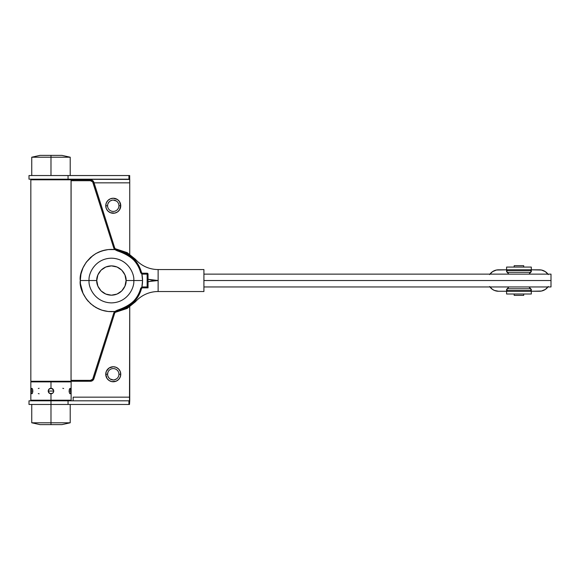 <?xml version="1.0" encoding="UTF-8"?>
<svg xmlns="http://www.w3.org/2000/svg" width="580" height="580" viewBox="0 0 580 580"><rect width="100%" height="100%" fill="white"/><g stroke="black" fill="none" stroke-linecap="round" stroke-linejoin="round"><path stroke-width="0.87" d="M107.684 204.638L107.575 205.748A5.677 5.677 0 0 0 113.252 211.424A5.677 5.677 0 0 0 118.929 205.748L120.763 205.748A7.511 7.511 0 0 1 113.252 213.259A7.511 7.511 0 0 1 105.741 205.748L107.575 205.748A5.677 5.677 0 0 1 113.252 200.071A5.677 5.677 0 0 1 118.929 205.748L118.929 205.74A5.677 5.677 0 0 1 113.252 211.424A5.677 5.677 0 0 1 107.575 205.748L107.684 206.857M108.01 372.077L107.575 374.252A5.677 5.677 0 0 0 113.252 379.929A5.677 5.677 0 0 0 118.929 374.252L120.763 374.252A7.511 7.511 0 0 1 113.252 381.763A7.511 7.511 0 0 1 105.741 374.252L107.575 374.252A5.677 5.677 0 0 1 113.252 368.575L113.245 368.575A5.677 5.677 0 0 1 118.929 374.252L118.929 374.245A5.677 5.677 0 0 1 113.252 379.929A5.677 5.677 0 0 1 107.575 374.252L107.684 375.361M129.739 400.802L129.739 397.148L73.16 397.148L129.739 397.148L129.739 306.842L129.5 400.809L29 400.809L29 404.47L50.982 404.47L50.982 400.809L29.007 400.809M114.362 379.82L116.406 378.972M117.972 371.099L117.269 370.236M109.236 370.236L108.532 371.099M108.01 376.427L109.236 378.269M110.099 378.972L113.252 379.929M117.269 209.764L117.972 208.901M116.406 201.028L113.252 200.071A5.677 5.677 0 0 0 107.575 205.748L105.741 205.748L106.314 208.619L107.945 211.055L110.381 212.686L114.717 213.114L117.428 211.99L119.494 209.917L120.763 205.748L119.494 201.572L117.428 199.506L113.252 198.237L110.381 198.81L107.945 200.441L106.314 202.877L105.741 205.748A7.511 7.511 0 0 1 113.252 198.237A7.511 7.511 0 0 1 120.763 205.748L118.929 205.748A5.677 5.677 0 0 0 113.252 200.071M112.143 200.18L110.099 201.028M109.236 201.731L108.01 203.573M108.532 208.901L109.236 209.764M129.739 400.57L128.919 400.809L128.919 404.47L68.056 404.47L68.056 400.809L128.919 400.809L128.919 404.47L129.5 404.47L129.739 400.57L129.5 404.47L29.007 404.47M29.094 175.53L129.681 175.551L129.739 182.852L94.076 182.852L129.739 182.852L129.739 254.236L129.739 179.198M29.094 179.191L129.739 179.43L129.5 175.53L128.919 175.53L128.919 179.191L129.739 179.43M73.16 397.148L73.16 400.802M120.763 374.252L120.191 371.381L118.559 368.945L116.123 367.314L113.252 366.741L109.084 368.01L106.314 371.381L105.741 374.252L107.01 378.428L109.084 380.495L111.788 381.618L116.123 381.19L118.559 379.559L120.191 377.123L120.763 374.252L118.929 374.252A5.677 5.677 0 0 0 113.252 368.575A5.677 5.677 0 0 0 107.575 374.252L105.741 374.252A7.511 7.511 0 0 1 113.252 366.741A7.511 7.511 0 0 1 120.763 374.252M68.056 400.809L50.982 400.809L50.982 404.47L68.056 404.47L68.056 400.809M68.056 179.191L68.056 175.53L128.919 175.53L128.919 179.191L68.056 179.191L68.056 175.53L29 175.53L29 179.191L68.056 179.191M73.16 179.198L73.16 180.351M50.982 157.209L50.982 155.382L39.991 155.382L50.982 155.382L50.982 157.209L31.748 157.209L50.982 157.209L50.982 175.53L50.982 157.209L70.209 157.209L50.982 157.209M61.966 155.382L50.982 155.382L61.966 155.382L70.209 157.209L70.209 175.53M50.982 422.791L31.748 422.791L50.982 422.791L50.982 404.47L50.982 422.791L70.209 422.791L50.982 422.791L50.982 424.618L50.982 422.791M39.991 424.618L61.966 424.618L39.991 424.618L31.748 422.791L31.748 404.47M69.201 392.095L69.114 391.043L70.811 391.043L70.651 392.986L70.144 393.791L69.788 393.581L69.136 391.58L69.31 389.513L70.136 388.296L70.724 389.513L70.651 392.986L70.296 393.74L69.788 393.581L69.201 392.095M39.135 393.791L38.302 393.581M31.146 391.043L32.842 391.043L32.509 392.986L31.82 393.791L31.233 392.573L31.305 389.1L31.987 388.346L32.647 389.513L32.821 391.58L32.168 393.581L31.82 393.791L31.305 392.986L31.19 389.992L31.82 388.296L32.509 389.1L32.842 391.043L31.146 391.043M52.49 393.334L49.923 393.581L48.698 392.566L48.234 391.043L53.73 391.043L53.266 392.566L52.033 393.581L49.467 393.334M53.73 391.065L53.28 392.544M49.452 393.327L48.234 391.043A2.748 2.748 0 0 0 51.25 393.776A2.748 2.748 0 0 0 53.73 391.043L53.266 392.566L52.033 393.581L50.445 393.74L49.061 393.008M49.01 392.957L48.713 392.595M48.676 392.544L48.234 391.058M50.982 393.791L50.982 400.2L71.13 400.2L50.982 400.2L50.982 393.791M53.672 390.507L53.73 391.043L48.234 391.043L48.698 389.513L50.438 388.346L52.505 388.76L53.672 390.507A2.748 2.748 0 0 0 50.982 388.296L50.982 381.887L50.982 388.296A2.748 2.748 0 0 0 48.234 391.043L48.684 389.535M30.834 381.887L71.13 381.887L30.834 381.887L30.834 400.2L50.982 400.2L30.834 400.2M49.467 388.745L51.584 388.361L53.57 390.123M48.249 390.739L49.025 389.108L50.663 388.31M49.068 389.071L49.438 388.767M50.989 388.296L52.497 388.752M52.526 388.767L52.896 389.071M52.947 389.122L53.244 389.492M53.28 389.535L53.73 391.029M39.135 388.296L38.302 388.506M62.821 388.296L63.655 388.506M70.811 391.043L69.114 391.043L69.448 389.1L70.136 388.296L70.811 391.043M141.861 288.035L142.136 287.897A0.913 0.913 0 0 1 142.397 287.861L148.052 287.861L148.052 274.13A0.913 0.913 0 0 0 147.139 273.209L142.397 273.209L142.397 274.13L147.139 274.13L147.139 273.209L142.397 273.209A0.913 0.913 0 0 1 142.136 273.173L141.875 274.05A1.834 1.834 0 0 0 142.397 274.13L147.139 274.13L147.139 286.948L142.397 286.948A1.834 1.834 0 0 0 141.875 287.02L142.557 280.539L141.875 274.05A31.139 31.139 0 0 1 142.557 280.539L126.07 280.539C126.665 284.824 122.264 294.988 111.418 295.191C100.579 294.988 96.178 284.824 96.766 280.539C96.178 276.254 100.579 266.082 111.418 265.887C122.264 266.082 126.665 276.254 126.07 280.539L133.77 280.539C134.661 273.999 127.962 258.499 111.418 258.194C94.881 258.499 88.174 273.999 89.073 280.539L96.766 280.539L89.073 280.539C88.174 287.071 94.881 302.579 111.418 302.883C127.962 302.579 134.661 287.071 133.77 280.539L142.557 280.539A31.139 31.139 0 0 1 141.875 287.02L140.686 288.303M147.487 287.296L148.052 287.861L148.052 274.13L147.139 274.13L148.052 274.13A0.913 0.913 0 0 0 147.139 273.209L147.139 286.948L142.397 286.948A1.834 1.834 0 0 0 141.875 287.02L140.679 288.325C138.83 298.308 131 305.624 117.196 310.257L114.789 311.489C90.19 313.751 78.554 290.065 80.286 280.539L89.073 280.539L80.286 280.539L80.453 283.801L82.991 293.226L86.253 298.874L90.632 303.717L95.918 307.538L101.884 310.177L108.264 311.511L114.789 311.489L113.694 313.316L92.655 379.211L90.422 380.357L71.043 380.357L71.108 179.8L30.834 179.8L30.834 381.27L71.108 381.27L71.043 380.357L71.108 381.27L90.422 381.27L71.064 381.002L71.043 180.713L90.422 180.713L92.655 181.859L113.694 247.762L114.789 249.581L108.264 249.56L101.884 250.901L95.918 253.532L90.632 257.361L86.253 262.204L82.991 267.844L80.968 274.05L80.286 280.539C78.554 271.005 90.19 247.319 114.789 249.581L117.196 250.821C131 255.454 138.83 262.762 140.679 272.752L141.853 274.043M141.737 288.144L142.136 287.897L141.875 287.02L142.136 287.897L141.513 288.543L140.679 288.325A30.276 30.276 0 0 1 117.196 310.257L114.789 311.489A4.582 4.582 0 0 0 113.694 313.316L93.039 378.443L93.916 378.718A3.661 3.661 0 0 1 90.422 381.27L30.834 381.27L30.834 179.8L90.422 179.8L90.422 180.713A2.748 2.748 0 0 1 93.039 182.635L113.694 247.762A4.582 4.582 0 0 0 114.789 249.581L115.442 248.943L117.363 249.973A31.139 31.139 0 0 1 141.513 272.527A31.139 31.139 0 0 0 117.363 249.973L115.442 248.943A3.661 3.661 0 0 1 114.565 247.486L93.916 182.359A3.661 3.661 0 0 0 90.422 179.8L71.108 179.8L71.043 180.713L90.422 180.713L90.422 179.8A3.661 3.661 0 0 1 93.916 182.359L93.039 182.635L93.916 182.359L114.565 247.486L113.694 247.762L114.137 248.733M140.679 288.325L141.513 288.543L142.136 287.897L141.513 288.543A31.139 31.139 0 0 1 117.363 311.105L116.326 311.467L117.363 311.105A31.139 31.139 0 0 0 141.513 288.543L141.643 288.253M90.422 179.8L71.108 179.8L71.05 180.365M111.527 249.4L108.264 249.56M105.038 250.06L98.832 252.061M93.17 255.309L86.253 262.204M86.253 298.874L88.312 301.411M93.17 305.769L98.832 309.017M101.884 310.177L105.038 311.01M108.264 311.511L111.527 311.67M115.442 312.134L114.789 311.489L115.442 312.134A3.661 3.661 0 0 0 114.565 313.591L113.694 313.316L114.565 313.591L93.916 378.718L93.039 378.443A2.748 2.748 0 0 1 90.422 380.357L90.422 381.27A3.661 3.661 0 0 0 93.916 378.718L114.565 313.591A3.661 3.661 0 0 1 115.442 312.134L117.363 311.105L117.196 310.257L117.363 311.105M133.77 280.539C134.661 273.999 127.962 258.499 111.418 258.194C94.881 258.499 88.174 273.999 89.073 280.539C88.174 287.071 94.881 302.579 111.418 302.883C127.962 302.579 134.661 287.071 133.77 280.539M126.07 280.539L124.961 286.143L121.785 290.899L117.029 294.075L111.418 295.191L105.814 294.075L101.058 290.899L97.882 286.143L96.766 280.539L97.882 274.927L101.058 270.178L105.814 267.003L111.418 265.887L117.029 267.003L121.785 270.178L124.961 274.927L126.07 280.539M141.875 287.02L142.39 283.801M71.043 180.713L71.108 179.8M113.694 247.762L114.565 247.486A3.661 3.661 0 0 0 115.442 248.943L114.789 249.581L117.196 250.821L117.363 249.973L115.442 248.943M117.363 249.973L117.196 250.821A30.276 30.276 0 0 1 140.679 272.752L141.513 272.527L140.679 272.752L141.875 274.05A1.834 1.834 0 0 0 142.397 274.13L142.397 273.209A0.913 0.913 0 0 1 142.136 273.173L141.513 272.527L142.136 273.173L141.875 274.05M142.136 287.897A0.913 0.913 0 0 1 142.397 287.861L142.397 286.948L142.397 287.861L147.784 287.593M71.108 381.27L90.422 381.27L90.422 380.357L71.043 380.357L71.108 381.27M115.239 248.711L127.172 252.626L135.445 259.318A30.262 30.262 0 0 0 158.13 269.548L203.913 269.548L158.13 269.548L158.13 280.539L148.052 279.285A41.252 41.252 0 0 0 158.13 280.539L158.13 291.53L203.913 291.53L203.913 269.548L203.913 291.53L158.13 291.53A30.262 30.262 0 0 0 135.445 301.752L134.756 301.15L135.445 301.752L127.179 308.444L115.239 312.359L127.172 308.451L135.445 301.752A30.262 30.262 0 0 1 158.13 291.53L158.13 269.548A30.262 30.262 0 0 1 135.445 259.318L134.756 259.927L135.445 259.318L127.172 252.626L115.239 248.711M149.451 281.459L158.13 280.539A41.252 41.252 0 0 0 148.052 281.786L153.765 280.771M149.437 279.611L148.052 279.285M203.913 280.539L551 280.539L551 274.13L551 280.539L203.913 280.539M551 286.948L551 280.539L551 286.948L203.913 286.948M514.184 294.002L514.184 295.372L523.711 295.372L523.711 294.002L523.711 295.372L514.184 295.372L514.184 294.002M516.381 269.823L516.381 270.461L516.381 269.823M516.381 290.609L516.381 291.254L516.381 290.609M521.514 291.254L521.514 290.609L521.514 291.254M521.514 270.461L521.514 269.823L521.514 270.461M523.711 267.075L523.711 265.698L514.184 265.698L514.184 267.075L514.184 265.698L523.711 265.698L523.711 267.075M496.27 291.015L496.937 291.131M495.392 290.783L494.638 290.522M489.614 286.491L492.572 289.449L494.428 290.435L498.524 291.254A10.715 10.715 0 0 1 489.94 286.948A10.715 10.715 0 0 0 492.536 289.42L493.21 289.84M498.524 291.254L531.309 291.254L531.309 294.002L531.309 289.42L530.852 289.42L531.309 289.42L531.309 291.254L541.459 291.044L545.323 289.449L548.281 286.491M548.281 274.587L545.323 271.629L541.459 270.026L531.309 269.823L539.371 269.823L531.309 269.823L531.309 267.075L506.587 267.075L506.587 269.823L496.436 270.026L492.572 271.629L489.614 274.587M506.587 289.42L507.043 289.42L506.587 289.42L506.587 294.002L531.309 294.002L506.587 294.002L506.587 289.42M506.587 291.254L539.371 291.254A10.715 10.715 0 0 0 547.955 286.948A10.715 10.715 0 0 1 545.36 289.42L544.729 289.819M531.309 269.823L506.587 269.823L531.309 269.823L531.309 271.65L530.852 271.65L531.309 271.65L531.309 267.075L506.587 267.075L506.587 269.823L498.524 269.823A10.715 10.715 0 0 0 489.94 274.13A10.715 10.715 0 0 1 492.536 271.65L493.21 271.23M507.043 271.65L506.587 271.65L506.587 269.823L506.587 271.65L507.043 271.65M490.564 287.709L491.499 288.623M546.396 288.623L547.332 287.709M547.332 273.368L546.396 272.448M491.499 272.448L490.564 273.368M496.937 269.939L496.161 270.084M544.685 289.84L545.36 289.42M540.952 291.131L541.735 290.986M539.371 269.823A10.715 10.715 0 0 1 547.955 274.13A10.715 10.715 0 0 0 545.36 271.65L544.685 271.23M541.626 270.062L540.959 269.939M542.503 270.294L543.257 270.548M496.103 270.099L496.632 269.99M493.913 270.867L495.4 270.287M492.55 271.643L493.167 271.259M544.729 271.259L545.345 271.643M541.263 269.99L541.8 270.099M541.792 290.971L541.263 291.08M543.982 290.21L542.496 290.783M493.159 289.812L492.55 289.435M496.632 291.08L496.096 290.971M530.852 288.782L507.043 288.782A10.302 10.302 0 0 0 508.928 286.948A10.302 10.302 0 0 1 507.043 288.782L507.043 290.609L530.852 290.609L530.852 288.782A10.302 10.302 0 0 1 528.967 286.948A10.302 10.302 0 0 0 530.852 288.782L507.043 288.782L507.043 290.609L530.852 290.609L530.852 288.782M528.967 274.13A10.302 10.302 0 0 1 530.852 272.296L530.852 270.461L507.043 270.461L507.043 272.296A10.302 10.302 0 0 1 508.928 274.13A10.302 10.302 0 0 0 507.043 272.296L530.852 272.296A10.302 10.302 0 0 0 528.967 274.13M530.852 270.461L507.043 270.461L507.043 272.296L530.852 272.296L530.852 270.461M31.748 175.53L31.748 157.209L39.991 155.382M70.209 404.47L70.209 422.791L61.966 424.618M71.13 381.887L71.13 400.2M551 274.13L203.913 274.13"/></g></svg>
